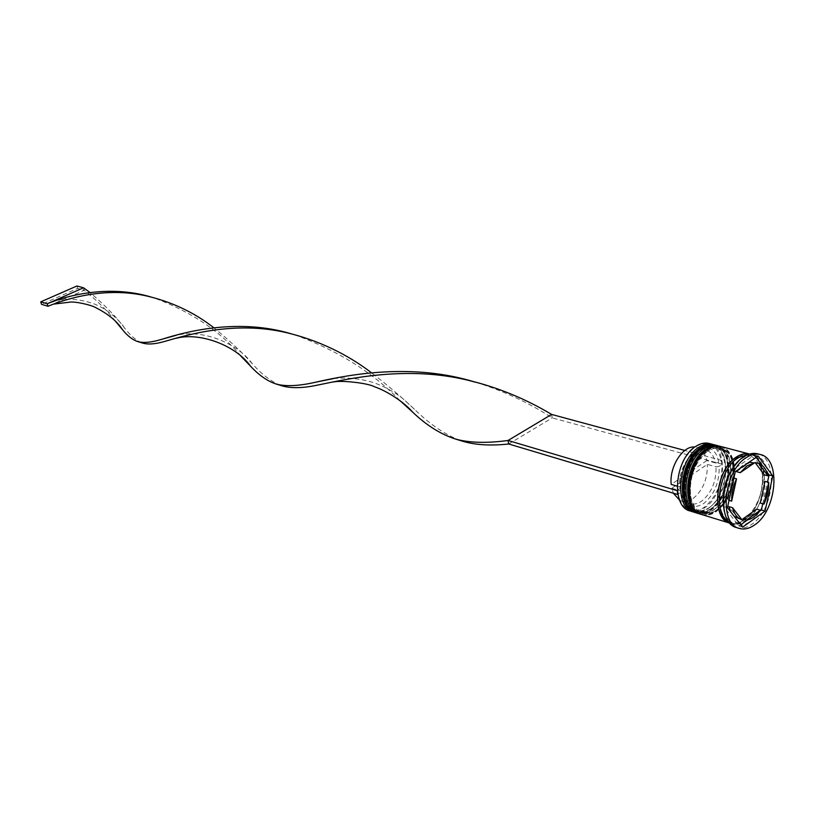 <?xml version="1.0" encoding="UTF-8"?>
<svg xmlns="http://www.w3.org/2000/svg" width="815" height="815" viewBox="0 0 815 815"><rect width="100%" height="100%" fill="white"/><g stroke="black" fill="none" stroke-linecap="round" stroke-linejoin="round"><path stroke-width="0.61" stroke-dasharray="4.08 3.06" d="M677.326 490.365C676.745 471.376 682.817 456.808 695.531 446.661C708.561 439.896 717.18 444.572 721.397 460.658L721.917 464.479C722.385 482.898 716.466 497.201 704.16 507.388C691.283 514.662 682.532 510.282 677.897 494.236L680.759 492.301C684.834 506.135 692.455 509.905 703.62 503.599C714.317 494.797 719.502 482.368 719.176 466.333L716.049 466.781L707.349 464.387L671.774 488.256L673.384 493.207M690.081 510.964C694.737 512.299 699.565 511.27 704.568 507.867C724.097 495.652 729.272 451.714 711.821 444.42M710.843 443.981L709.274 443.462M708.592 508C728.712 495.459 732.298 449.503 713.196 445.856C709.05 444.817 704.731 445.754 700.228 448.668C679.924 460.577 675.961 507.032 694.675 510.985C699.148 512.268 703.783 511.27 708.592 508C695.429 515.151 686.79 510.251 682.695 493.299C681.472 474.218 687.31 459.334 700.228 448.668C727.795 429.291 735.853 490.793 708.592 508M713.502 444.623C732.39 449.9 728.039 496.111 707.705 508.815C703.111 511.952 698.628 513.083 694.268 512.197M713.859 509.589C733.979 496.987 737.616 450.899 718.524 447.262C714.378 446.223 710.048 447.16 705.556 450.084C685.242 462.054 681.228 508.652 699.942 512.594C704.405 513.878 709.05 512.869 713.859 509.589C700.686 516.771 692.057 511.871 687.972 494.868C686.77 475.736 692.628 460.801 705.556 450.084C733.143 430.636 741.13 492.311 713.859 509.589M718.82 446.019C737.707 451.276 733.317 497.639 712.962 510.404C708.367 513.562 703.895 514.693 699.535 513.817M724.291 511.27C726.481 518.605 730.23 523.149 735.527 524.901C740.163 526.225 744.991 525.125 750.004 521.6C770.959 508.091 775.045 459.263 755.25 455.524C750.972 454.454 746.479 455.483 741.803 458.601L738.522 461.198M736.678 527.611C741.609 529.037 746.754 527.855 752.092 524.096C774.352 509.701 778.692 457.775 757.665 453.823M711.047 508.743C731.167 496.172 734.773 450.155 715.672 446.508L713.217 446.111C734.417 446.029 732.461 495.398 711.047 508.743C706.238 512.014 701.593 513.022 697.12 511.738C678.416 507.786 682.4 461.259 702.703 449.33C689.796 460.017 683.938 474.921 685.15 494.033C689.245 511.005 697.874 515.905 711.047 508.743M706.768 447.201L702.703 449.33L706.768 447.201M696.723 513.002C701.379 514.336 706.208 513.287 711.21 509.874C732.104 496.804 735.853 449.004 715.998 445.224M716.324 510.333L722.997 503.955L716.324 510.333C711.515 513.623 706.88 514.632 702.408 513.358C683.704 509.406 687.738 462.737 708.052 450.756C695.124 461.494 689.256 476.439 690.448 495.612C694.533 512.625 703.151 517.535 716.324 510.333M723.272 503.599C731.157 492.729 734.61 480.595 733.622 467.199C734.61 480.595 731.157 492.729 723.272 503.599M733.571 466.74C732.115 456.4 727.927 450.125 721.02 447.914C716.874 446.875 712.555 447.822 708.052 450.756C721.591 443.9 730.097 449.228 733.571 466.74M702 514.622C706.656 515.956 711.485 514.907 716.487 511.474L723.119 505.208M723.353 504.913C731.911 493.37 735.588 480.432 734.386 466.119M734.335 465.742C732.746 455.239 728.406 448.871 721.336 446.63M730.026 523.21L730.026 523.21C734.661 524.544 739.49 523.454 744.502 519.939C765.448 506.492 769.492 457.806 749.688 454.067L749.688 454.067M729.731 522.904L731.85 523.77C736.495 525.105 741.324 524.004 746.336 520.49C767.282 507.032 771.336 458.295 751.542 454.556L749.28 454.169M749.138 462.197L743.321 464.795L737.799 469.96M679.679 500.298L681.462 501.021C685.16 502.071 689.001 501.266 692.964 498.607C702.836 490.548 707.634 479.139 707.349 464.387M671.774 488.256L680.443 490.824C682.053 497.741 685.272 502.02 690.111 503.639C693.809 504.679 697.64 503.864 701.613 501.184C711.495 493.075 716.314 481.604 716.049 466.781M680.443 490.824L680.759 492.301M718.647 462.513L715.529 462.961C713.94 455.707 710.578 451.296 705.444 449.707C693.361 445.55 677.662 468.177 679.863 486.963L680.189 488.44C676.267 455.677 713.909 431.166 718.647 462.513L721.713 460.444L722.233 464.265L719.176 466.333M760.232 503.059C763.553 495.999 765.142 488.766 764.99 481.339M742.75 519.033C747.752 518.279 752.388 514.978 756.656 509.131M731.024 512.278L734.193 516.343M733.887 478.12L732.807 477.824C729.384 485.037 727.775 492.433 727.978 500.013L729.048 500.329M680.189 488.44L677.357 490.345M762.759 503.782L767.516 482.032M756.167 457.388L754.435 455.035L731.554 470.652L723.74 506.594L738.94 526.011L740.743 524.728M747.365 519.99L759.56 511.29M738.94 526.011L742.628 527.142M723.74 506.594L727.449 507.704M731.554 470.652L735.283 471.681M754.435 455.035L758.164 456.013M766.436 471.355L761.943 465.243M738.258 518.656L728.875 506.624M727.978 500.013L732.807 477.824M736.495 471.651L750.625 461.973M764.175 474.799C762.596 468.33 759.57 464.234 755.098 462.513M715.529 462.961L706.819 460.587C705.22 453.364 701.858 448.963 696.723 447.384L694.818 447.058M677.173 486.168L679.863 486.963M706.819 460.587L671.193 484.416M508.723 443.992L552.234 417.891L551.612 414.428M722.233 464.265L552.234 417.891C528.212 402.376 502.57 390.466 475.298 382.164M721.713 460.444L684.773 450.451M399.91 400.593C372.577 372.231 337.379 350.267 294.296 334.68L290.619 333.62M115.435 321.242C107.804 311.238 97.413 300.908 84.261 290.242L47.983 306.257M83.538 287.787L84.261 290.242L77.629 288.439L41.504 304.321M460.312 440.507C444.929 434.558 429.648 424.157 414.499 409.303C402.009 397.455 387.685 385.281 371.518 372.781M141.769 342.799C136.136 340.527 130.38 335.586 124.501 327.976C116.535 317.157 105.013 305.319 89.935 292.483M240.955 356.226C220.722 331.573 191.841 312.155 154.3 297.964L150.795 296.935M280.666 385.403C271.364 381.726 261.951 374.554 252.436 363.887C242.249 352.467 229.382 340.415 213.805 327.722M76.916 285.994L77.629 288.439M695.501 512.625C700.105 513.878 704.873 512.818 709.804 509.457C730.698 496.396 734.427 448.637 714.582 444.858M714.928 444.949C734.784 448.729 731.055 496.498 710.15 509.558C705.148 512.971 700.319 514.01 695.674 512.676M700.768 514.234C705.372 515.488 710.14 514.428 715.071 511.046C735.884 497.985 739.775 450.338 720.093 446.304M720.266 446.345C740.112 450.125 736.332 498.036 715.427 511.158C710.425 514.581 705.596 515.63 700.941 514.296M746.306 520.296C774.505 501.979 766.681 437.237 738.115 457.816C726.022 465.834 717.261 488.216 719.696 505.015C723.822 522.853 732.685 527.947 746.306 520.296M749.107 454.159C769.258 457.093 765.57 506.227 744.482 519.746C739.297 523.373 734.325 524.402 729.578 522.833M696.204 512.829C700.9 513.98 705.698 512.89 710.599 509.579C730.413 497.211 735.466 453.109 717.363 445.836M716.354 445.408L715.468 445.102M701.491 514.448C706.177 515.589 710.975 514.499 715.876 511.178L723.027 504.353M723.292 504.016C731.34 492.912 734.865 480.524 733.867 466.852M733.816 466.425C732.359 455.758 728.029 449.116 720.806 446.498M737.687 458.58C742.129 455.595 746.326 454.617 750.289 455.616C773.547 469.104 760.303 506.879 744.869 519.033C740.132 522.384 735.619 523.444 731.35 522.211C713.237 518.748 717.434 470.846 737.687 458.58M713.196 445.856L715.672 446.508M718.524 447.262L721.02 447.914M751.542 454.556L755.25 455.524M681.462 501.021L690.111 503.639M731.85 523.77L735.527 524.901M699.942 512.594L702.408 513.358M694.675 510.985L697.12 511.738M696.723 447.384L699.851 448.219M699.973 448.25L705.444 449.707M294.296 334.68L288.113 333.019M414.499 409.303L402.518 398.321C397.476 394.073 384.476 386.555 378.323 384.456C369.878 380.839 353.16 376.642 333.498 378.588M163.988 341.628L176.59 338.194M124.501 327.976C120.151 321.151 108.721 309.69 94.336 303.985C79.279 298.687 65.709 297.842 53.627 301.448M276.642 384.181L277.181 384.334M154.3 297.964L148.269 296.344M317.229 385.169L333.467 381.98M252.436 363.887C236.707 342.432 202.589 329.27 176.386 335.23M50.948 304.953L54.055 304.056"/><path stroke-width="1.22" d="M711.821 444.42L710.843 443.981M712.453 444.297L709.274 443.462C704.975 442.392 700.493 443.35 695.827 446.365C674.739 458.682 670.643 506.838 690.081 510.964L693.219 511.922C673.781 507.806 677.907 459.558 698.995 447.201C703.671 444.195 708.154 443.228 712.453 444.297L713.502 444.623M699.535 513.817L698.475 513.542C679.048 509.426 683.215 461.025 704.323 448.627C708.989 445.591 713.471 444.623 717.77 445.693L718.82 446.019M760.283 454.505L757.665 453.823C753.121 452.692 748.364 453.782 743.402 457.093C720.908 470.693 716.1 523.301 736.678 527.611L739.256 528.415C744.197 529.832 749.331 528.65 754.68 524.88C776.94 510.455 781.31 458.458 760.283 454.505C755.739 453.374 750.982 454.475 746.02 457.786C723.516 471.416 718.687 524.106 739.256 528.415M713.217 446.111L706.768 447.201L713.217 446.111M717.77 445.693L715.998 445.224C711.699 444.155 707.216 445.122 702.54 448.148C681.442 460.536 677.285 508.886 696.723 513.002L698.475 513.542M721.336 446.63C717.037 445.55 712.555 446.538 707.889 449.574C686.78 462.013 682.573 510.516 702 514.622L729.985 523.199C710.629 519.084 715.101 469.848 736.23 457.123C740.906 454.026 745.379 452.997 749.647 454.057L721.336 446.63M749.28 454.169L738.084 457.612C718.127 469.685 712.371 515.773 729.731 522.904M749.138 462.197L754.354 462.971L747.049 465.803L740.214 472.68L736.495 471.651L737.799 469.96M673.384 493.207L679.679 500.298M763.93 504.128C767.261 497.058 768.851 489.805 768.698 482.368L764.99 481.339L760.232 503.059L763.93 504.128L768.698 482.368M746.438 520.143C751.45 519.389 756.086 516.078 760.354 510.21L756.656 509.131L742.75 519.033L746.438 520.143L760.354 510.21M731.024 512.278L728.875 506.624L732.583 507.725C734.274 514.234 737.402 518.248 741.945 519.776L734.193 516.343M733.887 478.12L736.536 478.863C733.103 486.097 731.483 493.513 731.687 501.103L729.048 500.329M732.583 507.725L741.945 519.776M736.536 478.863L731.687 501.103M754.354 462.971L740.214 472.68M677.357 490.345L677.571 494.461L508.723 443.992L508.051 440.477L551.612 414.428C525.054 398.525 497.038 387.094 467.555 380.126C406.583 365.548 349.615 378.537 317.229 385.169C302.314 388.337 290.313 388.47 281.206 385.587L280.666 385.403M765.091 511.056L772.793 475.94L758.164 456.013L735.283 471.681L727.449 507.704L742.628 527.142L765.091 511.056L761.393 509.976L762.759 503.782M738.522 461.198C725.452 475.522 720.705 492.209 724.291 511.27M694.268 512.197L693.219 511.922M767.516 482.032L769.075 474.931L772.793 475.94M740.743 524.728L747.365 519.99M759.56 511.29L761.393 509.976M769.075 474.931L766.436 471.355M761.943 465.243L756.167 457.388M755.098 462.513L764.175 474.799L767.893 475.817C766.314 469.328 763.298 465.233 758.816 463.511L755.098 462.513M767.893 475.817L758.816 463.511M694.818 447.058C682.889 445.336 669.146 466.873 671.193 484.416L677.173 486.168M677.326 490.365L677.571 494.461M684.773 450.451L551.612 414.428M676.99 490.589L508.051 440.477C487.095 443.329 469.695 442.891 455.87 439.163C440.925 434.436 426.49 425.399 412.563 412.044L399.91 400.593M290.619 333.62C238.754 318.339 188.224 330.992 162.98 338.959C152.324 342.29 144.051 343.207 138.163 341.709C132.845 340.059 127.619 336.045 122.495 329.678L115.435 321.242M508.723 443.992C489.907 446.009 474.035 444.939 461.096 440.762L460.312 440.507M371.518 372.781C346.446 353.69 318.237 340.344 286.9 332.744C234.832 320.438 187.226 334.924 163.988 341.628C154.83 344.225 147.556 344.653 142.136 342.932L141.769 342.799M89.935 292.483L83.538 287.787L47.229 303.771C66.748 295.57 108.364 284.404 150.795 296.935M467.555 380.126L475.298 382.164C413.337 362.97 351.734 373.993 316.464 382.021C299.655 385.953 286.381 386.677 276.642 384.181C267.717 381.389 258.987 375.348 250.45 366.067L240.955 356.226M213.805 327.722C194.367 312.553 172.169 302.019 147.23 296.11C104.605 286.187 65.628 299.105 47.983 306.257L47.229 303.771L40.75 301.856L76.916 285.994L83.538 287.787M40.75 301.856L41.504 304.321L47.983 306.257M696.204 512.829L695.317 512.564C675.35 508.173 679.425 460.159 700.706 447.761C705.484 444.705 710.11 443.737 714.582 444.858C710.273 443.778 705.79 444.756 701.124 447.771C680.026 460.149 675.89 508.448 695.317 512.564L695.501 512.625M695.674 512.676C676.236 508.56 680.382 460.241 701.481 447.863C706.147 444.847 710.629 443.869 714.928 444.949L715.468 445.102M720.093 446.304L719.91 446.253C715.611 445.184 711.128 446.162 706.452 449.187C685.354 461.616 681.167 510.078 700.594 514.184L700.768 514.234M720.266 446.345L719.91 446.253C715.438 445.143 710.812 446.111 706.034 449.177C684.743 461.636 680.627 509.793 700.594 514.184L700.941 514.296C681.513 510.18 685.71 461.718 706.809 449.289C711.485 446.253 715.967 445.275 720.266 446.345L720.806 446.498M729.578 522.833C710.782 518.034 715.529 469.817 736.261 457.317C740.713 454.363 744.991 453.313 749.107 454.159M717.363 445.836L716.354 445.408M701.491 514.448L700.941 514.296M455.87 439.163L461.096 440.762M288.113 333.019L286.9 332.744M138.54 341.811L142.136 342.932M333.498 378.588L316.464 382.021M176.59 338.194C199.655 332.082 235.678 345.203 250.45 366.067M53.627 301.448L50.275 302.436M277.181 384.334L281.206 385.587M148.269 296.344L147.23 296.11M333.467 381.98C341.383 380.116 368.013 383.081 374.411 386.728C388.266 391.475 404.984 403.068 412.563 412.044M176.386 335.23L162.98 338.959M54.055 304.056L70.864 302.029C76.559 301.713 90.434 304.881 94.856 307.173C107.825 313.653 117.034 321.151 122.495 329.678"/></g></svg>
